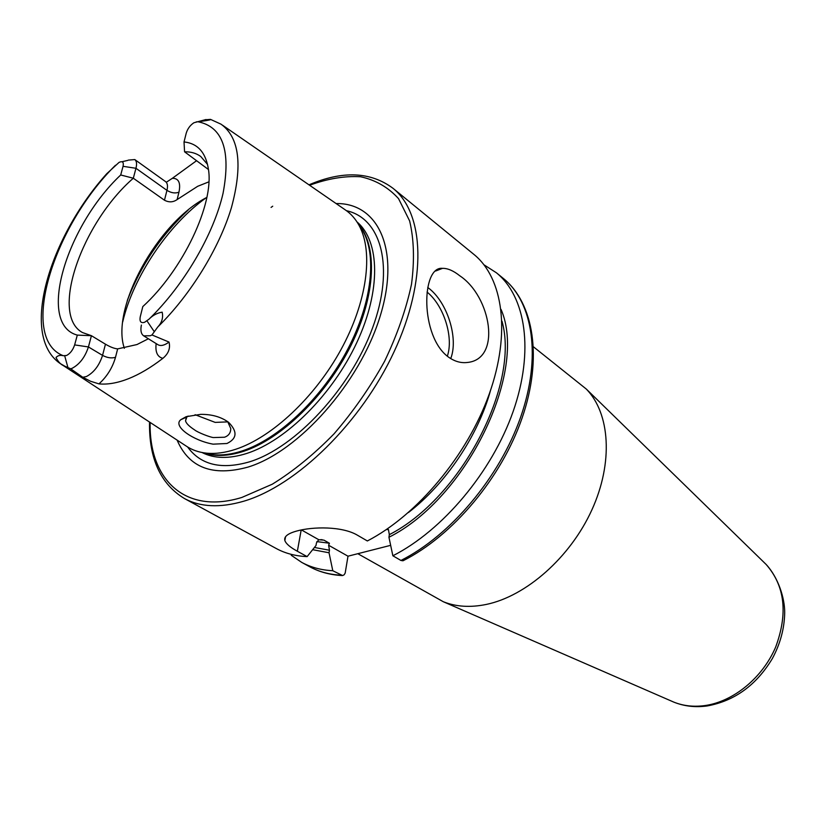 <?xml version="1.0" encoding="UTF-8"?>
<svg xmlns="http://www.w3.org/2000/svg" width="826" height="826" viewBox="0 0 826 826"><rect width="100%" height="100%" fill="white"/><g stroke="black" fill="none" stroke-linecap="round" stroke-linejoin="round"><path stroke-width="1.24" d="M186.18 416.676L200.625 414.363C211.828 414.239 221.151 416.903 228.606 422.334C237.64 431.554 237.093 438.606 226.954 443.5L213.118 444.161C193.191 440.65 172.335 426.185 180.822 419.68L186.129 416.696M188.121 416.056L186.841 417.037L185.551 420.795C186.046 423.253 189.071 426.299 194.626 429.923C197.538 432.37 209.701 437.16 213.387 437.563L224.476 437.233C228.616 435.818 230.712 432.927 230.774 428.56L227.677 421.621M357.813 553.699L443.325 601.741C456.024 606.8 470.355 607.699 486.338 604.425C526.265 596.124 570.291 557.354 591.85 509.952C613.491 462.539 610.073 413.32 586.295 389.046L533.513 346.858M448.497 357.09C419.928 336.585 421.26 265.858 442.488 268.357C447.609 268.213 453.371 270.68 459.762 275.77C490.974 296.327 502.084 359.568 467.041 362.5C460.722 363.203 454.537 361.396 448.497 357.09M196.567 160.709L172.355 178.302C178.674 178.22 180.873 182.845 178.953 192.19C175.195 193.583 171.189 192.974 166.955 190.362L135.96 168.287C137.044 163.951 136.651 161.039 134.783 159.563L128.278 160.12M205.994 119.522L193.883 122.764C190.176 125.253 187.626 128.691 186.253 133.079L184.022 141.958C197.713 143.373 205.86 152.542 208.462 169.464C214.161 203.846 183.073 269.895 142.805 306.58L140.193 317.029C139.48 321.665 140.957 323.41 144.612 322.274L148.99 319.187C183.64 285.672 213.604 234.563 223.03 193.429C231.135 150.497 222.721 126.595 197.775 121.721C200.181 121.639 213.48 119.605 210.32 119.388L204.776 119.822M141.391 325.062C140.306 330.421 141.07 334.003 143.683 335.841L150.332 335.759L151.974 334.953L157.714 327.044C161.896 322.656 163.383 317.7 162.175 312.166C157.157 312.982 152.758 315.315 148.99 319.187M120.71 174.978L133.316 178.23L135.96 168.287L123.053 166.315L120.71 174.978C65.925 226.53 36.695 324.319 77.303 335.108L74.639 344.907C72.956 349.956 70.272 353.487 66.576 355.49L63.282 355.727C60.246 354.901 57.82 355.5 56.003 357.524C58.367 362.18 61.248 365.04 64.645 366.094L70.685 368.799L82.765 377.265L90.592 381.271L98.955 383.884C107.659 384.72 117.498 383.006 128.464 378.711C139.46 374.343 150.931 367.549 162.877 358.329C168.494 353.662 170.548 348.242 169.02 342.078L151.974 334.953M74.639 344.907L88.434 346.941C85.057 357.173 79.616 364.297 72.12 368.313L70.685 368.799M61.537 364.421L185.912 445.875C191.777 449.912 198.632 452.338 206.49 453.164C215.349 454.052 225.095 452.751 235.72 449.272C271.878 437.429 314.758 397.471 340.901 349.759C367.074 302.027 373.579 252.436 359.3 225.839C355.572 218.869 350.73 213.438 344.783 209.536L222.4 125.118M177.105 440.103C188.958 467.764 212.592 476.757 248.006 467.093C298.62 451.708 359.568 383.233 379.96 316.812C400.796 250.299 378.494 202.762 336.12 203.557M390.657 545.336L347.994 556.197L345.185 573.058L344.163 574.793L342.604 575.557L332.785 570.725L329.037 552.77L329.471 550.23L328.624 545.263L329.429 543.24L323.937 540.132L318.733 539.688L316.451 542.919L316.007 545.47L307.127 556.61L297.36 551.252C290.184 547.339 286.013 543.766 284.856 540.534C283.803 536.693 287.716 533.534 296.575 531.077C312.517 526.534 342.356 526.048 357.637 535.32L367.353 540.958C417.409 515.032 467.423 455.26 489.219 394.105C511.067 332.888 503.106 277.949 473.856 254.367L392.928 188.245C370.502 171.632 342.522 170.497 308.976 184.838M148.391 338.763L136.971 344.545L117.653 348.892C114.267 348.572 110.209 347.003 105.46 344.194L91.428 335.707L82.445 332.537C49.632 314.675 81.867 222.886 133.316 178.23L164.467 200.212C168.927 202.566 173.15 202.349 177.125 199.572L197.672 186.304L208.875 181.844M207.563 164.446L200.77 156.517C196.309 153.233 190.899 151.664 184.57 151.808L208.472 169.526M166.274 182.278L172.355 178.302M392.928 188.245C424.43 213.232 427.486 280.035 394.198 351.494C361.117 422.922 296.513 485.843 243.525 501.279C219.953 508.052 200.243 507.123 184.374 498.491L276.163 548.474C285.207 553.41 295.532 556.115 307.127 556.61M196.206 121.907L197.775 121.721M123.053 166.315C123.869 162.082 122.537 160.781 119.047 162.402L106.802 173.666C50.314 236.319 18.843 335.005 60.174 363.523L64.645 366.094M82.765 377.265L86.338 376.573C93.834 372.619 99.244 365.557 102.548 355.386L88.434 346.941L91.428 335.707L77.303 335.108M184.022 141.958L184.57 151.808M206.851 197.414C157.952 222.204 110.416 307.995 124.354 348.304M386.32 529.59L388.437 529.528L389.335 534.649L388.943 537.251L392.866 555.774L400.93 560.462L402.985 560.792C452.813 535.795 501.403 477.934 522.063 418.111C542.754 358.288 533.999 303.297 503.488 278.569L496.364 272.756L484.046 264.847M291.165 554.339L291.31 555.33L301.686 562.372C310.803 567.338 321.169 570.126 332.785 570.725M392.866 555.774C442.643 530.571 491.966 471.904 513.122 411.544C534.319 351.122 525.842 296.534 496.364 272.756M312.651 549.693L329.037 552.77M388.943 537.251C467.175 498.026 527.959 371.163 501.062 309.44M195.081 414.704L215.183 422.396L227.067 421.91M318.733 539.688L301.428 529.931M347.994 556.197L328.624 545.263M671.29 701.016L673.737 702.09C683.381 705.972 693.881 707.118 705.239 705.528C733.612 701.439 762.635 677.65 775.655 647.088C788.097 613.512 784.948 585.995 766.208 564.519L764.298 562.661M427.754 287.479L428.209 287.82C447.217 301.81 458.74 338.144 450.717 358.587M164.467 200.212L166.955 190.362C167.977 186.056 167.513 183.155 165.592 181.637L134.783 159.563M146.945 320.829L154.214 331.608M206.49 453.164L213.438 454.692C222.173 455.57 231.776 454.31 242.224 450.913C277.825 439.318 319.889 400.197 345.495 353.414C371.122 306.622 377.441 257.918 363.337 231.693L358.288 224.022M204.012 452.855C215.173 456.706 228.296 456.22 243.371 451.388C281.212 439.153 326.187 395.489 351.071 345.268C376.026 295.027 377.73 245.632 358.071 223.66M202.019 452.514C214.151 458.709 229.081 459.019 246.819 453.422C285.982 440.877 332.589 394.58 356.822 342.532C381.168 290.463 379.888 241.089 357.008 221.946M187.616 446.99C200.821 465.059 221.564 469.973 249.834 461.734C295.563 447.558 350.4 388.633 372.516 328.036C394.942 267.376 381.426 218.322 346.455 210.692M272.725 206.211L271.073 207.409M150.146 422.447C148.845 479.142 184.714 515.125 241.904 497.428L272.291 484.201C293.364 471.202 313.952 454.403 334.055 433.826C353.291 411.493 370.141 387.322 384.575 361.313C397.172 334.964 406.144 309.296 411.503 284.289C414.611 260.386 413.991 239.272 409.634 220.945L398.535 198.622C388.21 187.275 375.551 179.985 360.549 176.743C344.607 175.814 327.612 178.653 309.585 185.261M157.714 327.044C190.393 295.078 219.2 248.327 231.394 207.749C242.844 165.324 239.395 137.477 221.048 124.189L210.836 119.533M115.475 165.262C52.75 226.995 18.616 338.402 63.282 355.727M341.902 575.546C329.966 574.855 319.249 571.933 309.76 566.77C318.908 571.757 329.285 574.555 340.901 575.185M400.93 560.462C450.614 535.485 499.72 477.16 520.669 417.058C541.67 356.894 533.038 302.419 503.488 278.569M314.427 547.473L329.471 550.23M389.335 534.649C461.29 497.861 520.039 384.451 501.981 321.169M408.447 512.523C445.751 483.86 478.058 435.798 490.51 390.43M437.439 270.319L436.634 270.288M316.854 541.588L329.429 543.24M318.609 539.739L323.937 540.132M187.419 210.671C160.74 235.833 140.781 265.518 127.555 299.724M206.108 197.817C168.432 224.517 133.203 276.916 122.713 321.892M297.36 551.252L301.18 529.982M105.46 344.194L102.548 355.386C107.256 357.844 111.572 358.484 115.506 357.297C112.512 367.735 106.988 376.604 98.955 383.884M64.707 355.861L67.959 367.642M115.506 357.297L117.653 348.892M156.155 343.595C155.154 352.062 157.394 356.977 162.877 358.329M143.683 335.841L157.942 344.71C160.791 346.3 164.488 345.413 169.02 342.078M178.953 192.19L177.125 199.572M447.331 356.192C453.846 337.297 443.82 305.506 427.063 292.053M180.832 419.68L186.841 417.037M586.295 389.046L766.208 564.519C778.371 577.704 784.814 598.323 784.7 612.727C784.421 628.524 780.291 643.826 772.31 658.632C756.306 685.177 734.593 700.954 707.17 705.951C695.296 707.572 684.145 706.282 673.737 702.09L443.325 601.741M442.488 268.357L435.653 271.011M358.308 224.052L363.337 231.693L359.3 225.839M184.374 498.491C160.533 483.995 148.917 458.513 149.527 422.045M309.76 566.77L301.686 562.372M322.254 539.719L320.756 539.636M188.204 210.031C160.884 235.544 140.575 265.776 127.256 300.695M284.856 540.534L285.559 536.714M185.551 420.795L186.253 417.698M186.346 417.254L186.5 416.562M121.98 161.731L127.741 160.409"/></g></svg>
